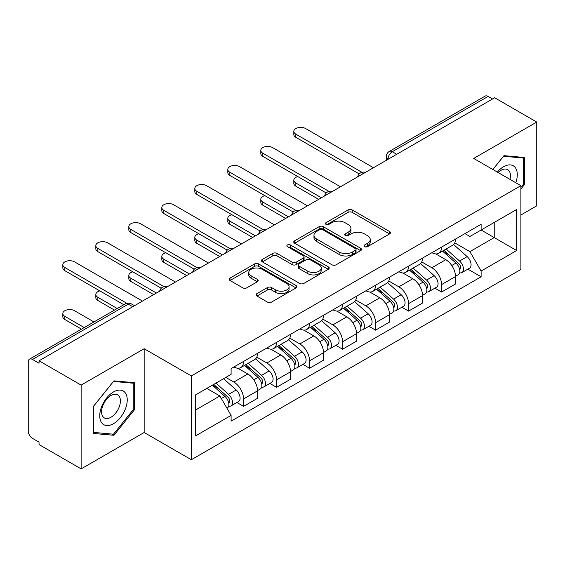 <?xml version="1.0" encoding="UTF-8"?>
<svg xmlns="http://www.w3.org/2000/svg" width="565" height="565" viewBox="0 0 565 565"><rect width="100%" height="100%" fill="white"/><g stroke="black" fill="none" stroke-linecap="round" stroke-linejoin="round"><path stroke-width="0.85" d="M364.63 246.658A2.055 1.187 0 0 0 367.54 246.658L389.596 233.924A2.938 1.695 0 0 0 390.457 232.724A2.938 1.695 0 0 0 389.596 231.523L352.228 209.947A2.938 1.695 0 0 0 348.075 209.947L326.012 222.681A2.055 1.187 0 0 0 325.412 223.521A2.055 1.187 0 0 0 326.012 224.362A2.055 1.187 0 0 0 328.922 224.362L331.775 222.716A9.393 5.424 0 0 1 345.06 222.716L348.174 224.51A9.393 5.424 0 0 1 350.929 228.345A9.393 5.424 0 0 1 348.174 232.18L345.321 233.832A2.055 1.187 0 0 0 344.721 234.673A2.055 1.187 0 0 0 345.321 235.506A2.055 1.187 0 0 0 348.231 235.506L351.084 233.861A9.393 5.424 0 0 1 364.368 233.861L367.483 235.662A9.393 5.424 0 0 1 370.237 239.496A9.393 5.424 0 0 1 367.483 243.331L364.63 244.977A2.055 1.187 0 0 0 364.03 245.817A2.055 1.187 0 0 0 364.63 246.658L364.63 244.977M256.927 293.616A2.938 1.695 0 0 0 256.065 294.817A2.938 1.695 0 0 0 256.927 296.011L267.407 302.07A2.938 1.695 0 0 0 271.56 302.07L296.06 287.924A2.938 1.695 0 0 0 296.922 286.723A2.938 1.695 0 0 0 296.06 285.523L258.692 263.947A2.938 1.695 0 0 0 254.54 263.947L230.04 278.093A2.938 1.695 0 0 0 229.178 279.294A2.938 1.695 0 0 0 230.04 280.487L242.703 287.804A2.938 1.695 0 0 0 246.856 287.804L257.343 281.751A2.938 1.695 0 0 0 258.198 280.551A2.938 1.695 0 0 0 257.343 279.35L251.058 275.727A7.854 4.534 0 0 1 248.762 272.521A7.854 4.534 0 0 1 253.607 268.333A7.854 4.534 0 0 1 262.167 269.314L286.773 283.517A7.854 4.534 0 0 1 289.075 286.723A7.854 4.534 0 0 1 284.223 290.911A7.854 4.534 0 0 1 275.663 289.93L271.56 287.564A2.938 1.695 0 0 0 267.407 287.564L256.927 293.616L256.927 296.011M191.337 375.951L144.167 348.718L81.134 385.104L39.034 360.802L494.658 97.759L536.75 122.061L473.717 158.447L520.888 185.68L191.337 375.951L191.337 459.726L520.888 269.463L520.888 185.68M331.98 264.787A2.938 1.695 0 0 0 336.133 264.787L360.632 250.641A2.938 1.695 0 0 0 361.494 249.448A2.938 1.695 0 0 0 360.632 248.247L323.258 226.671A2.938 1.695 0 0 0 319.112 226.671L294.612 240.81A2.938 1.695 0 0 0 293.751 242.011A2.938 1.695 0 0 0 294.612 243.211L331.98 264.787M288.27 247.103A2.055 1.187 0 0 1 290.353 247.392L290.353 244.949L328.35 266.885A2.938 1.695 0 0 1 329.211 268.085A2.938 1.695 0 0 1 328.35 269.286L303.85 283.425A2.938 1.695 0 0 1 299.697 283.425L262.322 261.849L262.322 259.455A2.938 1.695 0 0 0 261.461 260.649A2.938 1.695 0 0 0 262.322 261.849M262.322 259.455L272.81 253.403A2.938 1.695 0 0 1 276.963 253.403L292.119 262.153A2.938 1.695 0 0 0 296.272 262.153L303.228 258.134A2.938 1.695 0 0 0 304.083 256.934A2.938 1.695 0 0 0 303.228 255.74L287.444 246.63A2.055 1.187 0 0 1 286.843 245.789A2.055 1.187 0 0 1 288.115 244.694A2.055 1.187 0 0 1 290.353 244.949M81.134 385.104L81.134 468.886L39.034 444.584L39.034 442.141L32.48 438.355A5.982 3.454 -120 0 1 28.25 431.024L28.25 361.904A5.982 3.454 -120 0 1 29.486 359.163L125.31 303.843A5.982 3.454 60 0 1 128.297 304.139L32.48 359.46A5.982 3.454 -120 0 0 29.486 359.163M520.888 214.997L536.75 205.837L536.75 122.061M81.134 468.886L144.167 432.493L191.337 459.726M39.034 360.802L39.034 363.246L32.48 359.46M396.722 154.302L392.28 151.731A5.982 3.454 60 0 0 389.292 151.434L485.109 96.114A5.982 3.454 60 0 1 488.096 96.41L392.28 151.731A5.982 3.454 120 0 0 388.049 159.062L388.049 159.302M492.539 98.974L488.096 96.41M441.562 247.11A13.758 7.945 60 0 1 438.715 253.29L452.678 245.231A13.758 7.945 -120 0 0 455.524 239.052M421.751 261.927L431.837 267.746A13.758 7.945 60 0 1 441.562 284.605L455.524 276.539A13.758 7.945 -120 0 0 445.792 259.688L435.806 253.918M455.524 276.539L455.524 283.99L441.562 292.048L434.873 288.185M438.715 253.29A13.758 7.945 60 0 1 431.943 252.668M441.562 284.605L441.562 292.048M408.566 266.164A13.758 7.945 60 0 1 405.719 272.337L419.675 264.279A13.758 7.945 -120 0 0 422.528 258.099M401.87 307.24L408.566 311.103L422.528 303.045L422.528 295.594A13.758 7.945 -120 0 0 412.796 278.743L402.803 272.973M405.719 272.337A13.758 7.945 60 0 1 398.947 271.716M388.755 280.982L398.841 286.801A13.758 7.945 60 0 1 408.566 303.652L408.566 311.103M375.57 285.212A13.758 7.945 60 0 1 372.723 291.392L386.679 283.326A13.758 7.945 -120 0 0 389.532 277.154M368.874 326.288L375.57 330.151L389.532 322.092L389.532 314.641A13.758 7.945 -120 0 0 379.8 297.79L369.807 292.02M372.723 291.392A13.758 7.945 60 0 1 365.943 290.77M355.759 300.029L365.838 305.849A13.758 7.945 60 0 1 375.57 322.707L375.57 330.151M342.574 304.267A13.758 7.945 60 0 1 339.72 310.439L353.683 302.381A13.758 7.945 -120 0 0 356.529 296.201M335.878 345.342L342.574 349.205L356.536 341.147L356.536 333.696A13.758 7.945 -120 0 0 346.804 316.845L336.811 311.075M339.72 310.439A13.758 7.945 60 0 1 332.947 309.818M322.756 319.084L332.841 324.903A13.758 7.945 60 0 1 342.574 341.754L342.574 349.205M309.578 323.314A13.758 7.945 60 0 1 306.724 329.494L320.687 321.429A13.758 7.945 -120 0 0 323.533 315.256M302.882 364.39L309.578 368.253L323.533 360.195L323.533 352.744A13.758 7.945 -120 0 0 313.808 335.893L303.815 330.122M306.724 329.494A13.758 7.945 60 0 1 299.951 328.872M289.76 338.131L299.846 343.951A13.758 7.945 60 0 1 309.578 360.809L309.578 368.253M276.575 342.369A13.758 7.945 60 0 1 273.728 348.541L287.691 340.483A13.758 7.945 -120 0 0 290.537 334.303M269.886 383.444L276.575 387.308L290.537 379.249L290.537 371.798A13.758 7.945 -120 0 0 280.805 354.947L270.819 349.177M273.728 348.541A13.758 7.945 60 0 1 266.955 347.92M256.764 357.186L266.849 363.005A13.758 7.945 60 0 1 276.575 379.857L276.575 387.308M243.579 361.416A13.758 7.945 60 0 1 240.732 367.596L254.688 359.531A13.758 7.945 -120 0 0 257.541 353.358M236.883 402.492L243.579 406.355L257.541 398.297L257.541 390.846A13.758 7.945 -120 0 0 247.809 373.995L237.816 368.225M240.732 367.596A13.758 7.945 60 0 1 233.959 366.975M225.809 377.413L233.846 382.053A13.758 7.945 60 0 1 243.579 398.911L243.579 406.355M464.939 233.613L469.911 236.488L516.657 209.495L494.234 222.44L494.234 237.583L469.911 251.63L454.747 242.879M195.568 410.02L219.891 395.98L231.099 415.395L195.568 435.912L195.568 394.879L231.099 374.362L231.099 368.62L481.119 224.277L481.119 230.012L516.657 250.528L481.119 271.045L469.911 251.63M516.657 209.495L516.657 250.528M231.099 415.395L231.099 421.137L481.119 276.786L481.119 271.045M520.888 189.042L524.377 184.698L524.377 157.48L503.966 155.658L492.842 169.493M144.167 348.718L144.167 432.493M93.508 433.461L113.918 435.283L134.329 409.893L134.329 382.675L113.918 380.852L93.508 406.242L93.508 433.461M219.891 395.98L206.776 388.402M467.869 269.138L481.119 276.786M523.317 184.091L524.377 184.698M111.757 434.04L113.918 435.283M133.269 409.279L134.329 409.893M365.449 246.947L367.483 245.775A9.393 5.424 0 0 0 370.237 241.94L370.237 239.496M350.929 228.345L350.929 230.788A9.393 5.424 0 0 1 348.174 234.623L346.14 235.803M389.56 233.945L352.228 212.391A2.938 1.695 0 0 0 348.075 212.391L326.831 224.651M360.597 250.662L323.258 229.115A2.938 1.695 0 0 0 319.112 229.115L294.648 243.232M355.442 250.281A2.055 1.187 0 0 0 356.042 249.448A2.055 1.187 0 0 0 355.442 248.607L322.636 229.665A2.055 1.187 0 0 0 319.734 229.665L316.718 231.403A9.393 5.424 0 0 0 313.971 235.238A9.393 5.424 0 0 0 316.718 239.073L339.141 252.018A9.393 5.424 0 0 0 352.433 252.018L355.442 250.281L355.442 252.725A2.055 1.187 0 0 0 356.042 251.884L356.042 249.448M313.971 235.238L313.971 237.681A9.393 5.424 0 0 0 316.718 241.516L316.718 239.073M355.442 252.725L352.433 254.462A9.393 5.424 0 0 1 339.141 254.462L316.718 241.516M262.365 261.87L272.81 255.839L272.81 253.403M304.083 256.934L304.083 259.377A2.938 1.695 0 0 1 303.228 260.578L296.272 264.589A2.938 1.695 0 0 1 292.119 264.589L276.963 255.839A2.938 1.695 0 0 0 272.81 255.839M290.353 247.392L328.307 269.307M307.847 271.228A7.854 4.534 0 0 0 316.407 272.217A7.854 4.534 0 0 0 321.252 268.022A7.854 4.534 0 0 0 318.95 264.815L310.284 259.815A2.938 1.695 0 0 0 306.131 259.815L299.175 263.827A2.938 1.695 0 0 0 298.32 265.027A2.938 1.695 0 0 0 299.175 266.228L307.847 271.228L307.847 273.672A7.854 4.534 0 0 0 316.407 274.654A7.854 4.534 0 0 0 321.252 270.466L321.252 268.022M298.32 265.027L298.32 267.471A2.938 1.695 0 0 0 299.175 268.672L299.175 266.228M307.847 273.672L299.175 268.672M289.075 286.723L289.075 289.167A7.854 4.534 0 0 1 284.223 293.355A7.854 4.534 0 0 1 275.663 292.373L271.56 290.007A2.938 1.695 0 0 0 267.407 290.007L256.962 296.039M248.762 272.521L248.762 274.964A7.854 4.534 0 0 0 251.058 278.171L251.058 275.727M257.301 281.773L251.058 278.171M296.025 287.945L258.692 266.39A2.938 1.695 0 0 0 254.54 266.39L230.075 280.515M442.522 251.093L455.962 263.092A7.479 4.315 60 0 1 458.314 274.654L455.524 276.264M442.875 251.411L449.203 255.062M297.826 176.577A6.879 3.969 -0 0 0 293.814 180.186A6.879 3.969 -0 0 0 295.827 182.996L321.421 197.771M443.878 250.309L458.837 263.657A3.588 2.069 60 0 1 459.966 269.208A3.588 2.069 60 0 1 459.635 269.343M446.117 249.017L459.564 261.016A7.479 4.315 60 0 1 461.909 272.577A7.479 4.315 60 0 1 459.649 272.817M453.61 244.511L467.177 256.616A7.479 4.315 60 0 1 469.522 268.184L461.909 272.577M318.667 199.36L295.827 186.175A6.879 3.969 180 0 1 293.814 183.364L293.814 180.186M359.234 173.928L295.827 137.323A6.879 3.969 180 0 1 293.814 134.512L293.814 131.341A6.879 3.969 -0 0 0 295.827 134.145L361.967 172.332M373.458 167.734L305.559 128.53A6.879 3.969 -0 0 0 298.059 127.669A6.879 3.969 -0 0 0 293.814 131.341M409.519 270.141L422.966 282.14A7.479 4.315 60 0 1 425.318 293.701L422.528 295.318M409.879 270.458L416.207 274.117M264.823 195.631A6.879 3.969 -0 0 0 260.811 199.24A6.879 3.969 -0 0 0 262.831 202.051L288.418 216.826M410.875 269.357L425.841 282.712A3.588 2.069 60 0 1 426.963 288.263A3.588 2.069 60 0 1 426.639 288.39M413.121 268.064L426.561 280.063A7.479 4.315 60 0 1 428.913 291.632A7.479 4.315 60 0 1 426.653 291.872M420.614 263.565L434.181 275.671A7.479 4.315 60 0 1 436.526 287.232L428.913 291.632M285.671 218.415L262.831 205.222A6.879 3.969 180 0 1 260.811 202.411L260.811 199.24M376.523 289.195L389.97 301.194A7.479 4.315 60 0 1 392.315 312.756L389.525 314.366M376.883 289.513L383.211 293.164M231.827 214.679A6.879 3.969 -0 0 0 227.815 218.288A6.879 3.969 -0 0 0 229.828 221.099L255.422 235.873M377.879 288.411L392.845 301.759A3.588 2.069 60 0 1 393.967 307.311A3.588 2.069 60 0 1 393.643 307.445M380.118 287.119L393.565 299.118A7.479 4.315 60 0 1 395.917 310.679A7.479 4.315 60 0 1 393.657 310.92M387.618 282.613L401.178 294.718A7.479 4.315 60 0 1 403.53 306.287L395.917 310.679M252.675 237.462L229.828 224.277A6.879 3.969 180 0 1 227.815 221.466L227.815 218.288M515.796 182.749A19.443 11.229 120 0 0 515.45 167.819A19.443 11.229 120 0 0 497.313 172.071M509.983 179.388A13.313 7.684 120 0 0 509.192 171.047A13.313 7.684 120 0 0 507.695 169.655A13.313 7.684 120 0 0 498.118 172.537M492.885 169.514L503.542 156.258L523.317 158.03L523.317 184.395L520.888 187.425M522.011 157.268L523.317 158.03M125.402 393.007A19.443 11.229 120 0 0 106.623 398.043A19.443 11.229 120 0 0 101.587 422.634A19.443 11.229 120 0 0 120.366 417.606A19.443 11.229 120 0 0 125.402 393.007M119.144 396.235A13.313 7.684 120 0 0 117.647 394.85A13.313 7.684 120 0 0 105.26 401.065A13.313 7.684 120 0 0 102.837 416.518A13.313 7.684 120 0 0 104.334 417.902A13.313 7.684 120 0 0 116.722 411.694A13.313 7.684 120 0 0 119.144 396.235M113.494 434.195L93.719 432.423L93.719 406.058L113.494 381.453L133.269 383.218L133.269 409.59L113.494 434.195M131.963 382.463L133.269 383.218M326.238 192.983L262.831 156.371A6.879 3.969 180 0 1 260.811 153.567L260.811 150.389A6.879 3.969 -0 0 0 262.831 153.2L328.964 191.387M340.455 186.782L272.556 147.578A6.879 3.969 -0 0 0 265.063 146.723A6.879 3.969 -0 0 0 260.811 150.389M293.235 212.03L229.828 175.425A6.879 3.969 180 0 1 227.815 172.615L227.815 169.444A6.879 3.969 -0 0 0 229.828 172.247L295.968 210.434M307.459 205.837L239.56 166.633A6.879 3.969 -0 0 0 232.06 165.771A6.879 3.969 -0 0 0 227.815 169.444M343.527 308.243L356.974 320.242A7.479 4.315 60 0 1 359.319 331.803L356.529 333.421M343.88 308.561L350.215 312.219M198.831 233.733A6.879 3.969 -0 0 0 194.819 237.342A6.879 3.969 -0 0 0 196.832 240.153L222.426 254.928M344.883 307.459L359.841 320.814A3.588 2.069 60 0 1 360.971 326.365A3.588 2.069 60 0 1 360.647 326.492M347.122 306.166L360.569 318.166A7.479 4.315 60 0 1 362.914 329.727A7.479 4.315 60 0 1 360.661 329.967M354.622 301.668L368.182 313.773A7.479 4.315 60 0 1 370.534 325.334L362.914 329.727M219.679 256.517L196.832 243.324A6.879 3.969 180 0 1 194.819 240.513L194.819 237.342M310.531 327.297L323.978 339.297A7.479 4.315 60 0 1 326.323 350.858L323.533 352.468M310.884 327.615L317.212 331.267M165.835 252.781A6.879 3.969 -0 0 0 161.823 256.39A6.879 3.969 -0 0 0 163.836 259.201L189.43 273.976M311.887 326.514L326.845 339.862A3.588 2.069 60 0 1 327.975 345.413A3.588 2.069 60 0 1 327.644 345.547M314.126 325.221L327.573 337.22A7.479 4.315 60 0 1 329.918 348.782A7.479 4.315 60 0 1 327.658 349.022M321.619 320.715L335.186 332.82A7.479 4.315 60 0 1 337.531 344.382L329.918 348.782M186.676 275.565L163.836 262.379A6.879 3.969 180 0 1 161.823 259.568L161.823 256.39M277.535 346.345L290.975 358.344A7.479 4.315 60 0 1 293.327 369.906L290.537 371.516M277.888 346.663L284.216 350.321M132.839 271.836A6.879 3.969 -0 0 0 128.82 275.445A6.879 3.969 -0 0 0 130.84 278.255L156.434 293.03M278.891 345.561L293.849 358.916A3.588 2.069 60 0 1 294.979 364.467A3.588 2.069 60 0 1 294.648 364.595M281.13 344.269L294.577 356.268A7.479 4.315 60 0 1 296.922 367.829A7.479 4.315 60 0 1 294.662 368.069M288.623 339.77L302.19 351.875A7.479 4.315 60 0 1 304.535 363.436L296.922 367.829M153.68 294.619L130.84 281.427A6.879 3.969 180 0 1 128.82 278.616L128.82 275.445M260.239 231.085L196.832 194.473A6.879 3.969 180 0 1 194.819 191.669L194.819 188.491A6.879 3.969 -0 0 0 196.832 191.302L262.972 229.489M274.463 224.884L206.564 185.68A6.879 3.969 -0 0 0 199.064 184.826A6.879 3.969 -0 0 0 194.819 188.491M227.243 250.133L163.836 213.528A6.879 3.969 180 0 1 161.823 210.717L161.823 207.546A6.879 3.969 -0 0 0 163.836 210.35L229.976 248.536M241.467 243.932L173.568 204.735A6.879 3.969 -0 0 0 166.068 203.873A6.879 3.969 -0 0 0 161.823 207.546M194.247 269.187L130.84 232.575A6.879 3.969 180 0 1 128.82 229.771L128.82 226.593A6.879 3.969 -0 0 0 130.84 229.404L196.98 267.591M208.464 262.986L140.565 223.782A6.879 3.969 -0 0 0 133.072 222.921A6.879 3.969 -0 0 0 128.82 226.593M244.532 365.4L257.979 377.392A7.479 4.315 60 0 1 260.331 388.96L257.534 390.57M244.892 365.717L251.22 369.369M99.836 290.883A6.879 3.969 -0 0 0 95.824 294.492A6.879 3.969 -0 0 0 97.844 297.303L117.238 308.504M245.888 364.616L260.853 377.964A3.588 2.069 60 0 1 261.976 383.515A3.588 2.069 60 0 1 261.652 383.642M248.127 363.323L261.574 375.322A7.479 4.315 60 0 1 263.926 386.884A7.479 4.315 60 0 1 261.666 387.124M255.627 358.817L269.194 370.923A7.479 4.315 60 0 1 271.539 382.484L263.926 386.884M114.49 310.093L97.844 300.481A6.879 3.969 180 0 1 95.824 297.67L95.824 294.492M161.251 288.235L97.844 251.63A6.879 3.969 180 0 1 95.824 248.819L95.824 245.648A6.879 3.969 -0 0 0 97.844 248.452L163.977 286.639M175.468 282.034L107.569 242.837A6.879 3.969 -0 0 0 100.076 241.975A6.879 3.969 -0 0 0 95.824 245.648M212.355 385.182L224.983 396.446A7.479 4.315 60 0 1 227.328 408.008L226.961 408.227M212.482 385.111L218.224 388.416M93.974 321.937L74.573 310.736A6.879 3.969 -0 0 0 67.073 309.874A6.879 3.969 -0 0 0 62.828 313.547A6.879 3.969 -0 0 0 64.841 316.351L84.242 327.552M213.718 384.398L227.857 397.018A3.588 2.069 60 0 1 228.98 402.57A3.588 2.069 60 0 1 228.656 402.697M215.957 383.105L228.578 394.37A7.479 4.315 60 0 1 230.923 405.931A7.479 4.315 60 0 1 228.67 406.171M223.571 378.712L236.191 389.977A7.479 4.315 60 0 1 238.543 401.538L230.923 405.931M81.494 329.141L64.841 319.529A6.879 3.969 180 0 1 62.828 316.718L62.828 313.547M123.799 304.719L64.841 270.677A6.879 3.969 180 0 1 62.828 267.874L62.828 264.695A6.879 3.969 -0 0 0 64.841 267.506L126.751 303.25M142.472 301.089L74.573 261.885A6.879 3.969 -0 0 0 67.073 261.023A6.879 3.969 -0 0 0 62.828 264.695M388.261 159.182L388.049 159.062A5.982 3.454 0 0 1 386.298 156.618L386.298 160.319M276.575 379.857L290.537 371.798M309.578 360.809L323.533 352.744M342.574 341.754L356.536 333.696M375.57 322.707L389.532 314.641M408.566 303.652L422.528 295.594M243.579 398.911L257.541 390.846M233.846 382.053L247.809 373.995M266.849 363.005L280.805 354.947M299.846 343.951L313.808 335.893M332.841 324.903L346.804 316.845M365.838 305.849L379.8 297.79M398.841 286.801L412.796 278.743M431.837 267.746L445.792 259.688M364.835 172.706A5.982 3.454 120 0 0 362.193 174.232M331.839 191.761A5.982 3.454 120 0 0 329.197 193.287M298.836 210.809A5.982 3.454 120 0 0 296.194 212.334M265.84 229.863A5.982 3.454 120 0 0 263.198 231.389M232.844 248.911A5.982 3.454 120 0 0 230.202 250.436M199.848 267.965A5.982 3.454 120 0 0 197.206 269.491M166.852 287.013A5.982 3.454 120 0 0 164.21 288.538M132.74 306.703L128.297 304.139A5.982 3.454 120 0 1 131.292 303.843A5.982 5.982 0 0 0 125.31 303.843M367.483 245.775L367.483 243.331M345.321 235.506L345.321 233.832M348.174 234.623L348.174 232.18M326.012 224.362L326.012 222.681M348.075 212.391L348.075 209.947M352.228 212.391L352.228 209.947M389.596 233.924L389.596 231.523M294.612 243.211L294.612 240.81M319.112 229.115L319.112 226.671M323.258 229.115L323.258 226.671M360.632 250.641L360.632 248.247M339.141 254.462L339.141 252.018M352.433 254.462L352.433 252.018M276.963 255.839L276.963 253.403M292.119 264.589L292.119 262.153M296.272 264.589L296.272 262.153M303.228 260.578L303.228 258.134M328.35 269.286L328.35 266.885M267.407 290.007L267.407 287.564M271.56 290.007L271.56 287.564M275.663 292.373L275.663 289.93M257.343 281.751L257.343 279.35M230.04 280.487L230.04 278.093M254.54 266.39L254.54 263.947M258.692 266.39L258.692 263.947M296.06 287.924L296.06 285.523M455.962 263.092L451.774 265.508M460.708 267.57L459.359 268.347M467.177 256.616L459.564 261.016M295.827 186.175L295.827 182.996M295.827 134.145L295.827 137.323M422.966 282.14L418.778 284.562M427.712 286.617L426.363 287.394M434.181 275.671L426.561 280.063M262.831 205.222L262.831 202.051M389.97 301.194L385.775 303.61M394.716 305.665L393.367 306.449M401.178 294.718L393.565 299.118M229.828 224.277L229.828 221.099M262.831 153.2L262.831 156.371M229.828 172.247L229.828 175.425M356.974 320.242L352.779 322.664M361.713 324.72L360.364 325.497M368.182 313.773L360.569 318.166M196.832 243.324L196.832 240.153M323.978 339.297L319.783 341.712M328.717 343.767L327.368 344.551M335.186 332.82L327.573 337.22M163.836 262.379L163.836 259.201M290.975 358.344L286.787 360.767M295.721 362.822L294.372 363.599M302.19 351.875L294.577 356.268M130.84 281.427L130.84 278.255M196.832 191.302L196.832 194.473M163.836 210.35L163.836 213.528M130.84 229.404L130.84 232.575M257.979 377.392L253.791 379.814M262.725 381.869L261.376 382.653M269.194 370.923L261.574 375.322M97.844 300.481L97.844 297.303M97.844 248.452L97.844 251.63M224.983 396.446L221.367 398.537M229.722 400.924L228.38 401.701M236.191 389.977L228.578 394.37M64.841 319.529L64.841 316.351M64.841 267.506L64.841 270.677M365.343 172.417A5.982 5.982 0 0 0 357.666 176.845M332.347 191.464A5.982 5.982 0 0 0 324.67 195.9M299.344 210.519A5.982 5.982 0 0 0 291.667 214.947M266.348 229.567A5.982 5.982 0 0 0 258.671 234.002M233.352 248.621A5.982 5.982 0 0 0 225.675 253.049M200.356 267.669A5.982 5.982 0 0 0 192.679 272.104M167.36 286.723A5.982 5.982 0 0 0 159.683 291.152M134.491 305.693L131.292 303.843M389.292 151.434A5.982 5.982 0 0 0 386.298 156.618"/></g></svg>
